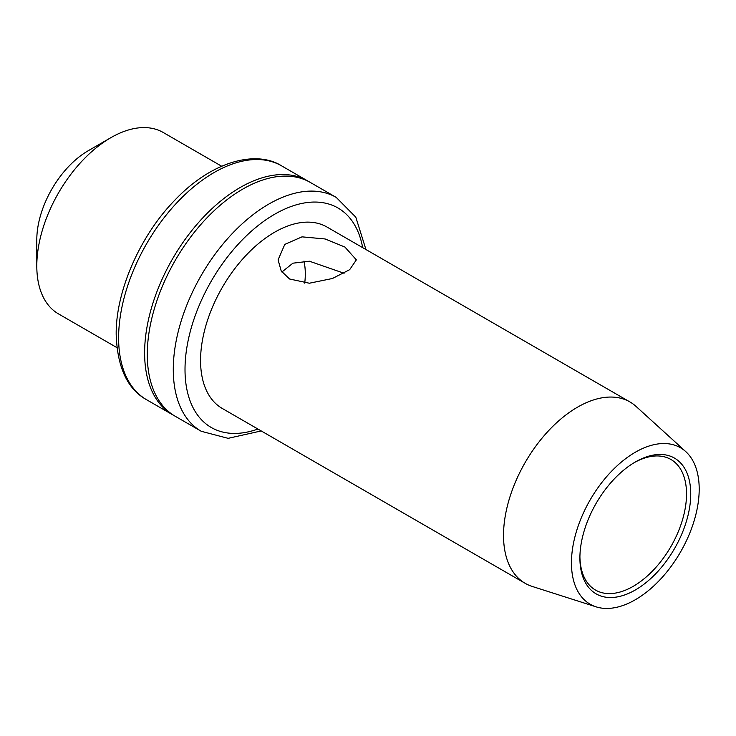 <?xml version="1.0" encoding="UTF-8"?>
<svg xmlns="http://www.w3.org/2000/svg" width="736" height="736" viewBox="0 0 736 736"><rect width="100%" height="100%" fill="white"/><g stroke="black" fill="none" stroke-linecap="round" stroke-linejoin="round"><path stroke-width="1.1" d="M221.628 166.216L163.226 132.489A104.733 60.472 120 0 0 110.86 137.678A104.733 60.472 120 0 0 36.8 265.944L36.8 239.761A72.662 41.952 120 0 1 88.182 150.77L110.86 137.678M116.904 347.613L58.494 313.895A104.733 60.472 -60 0 1 36.8 265.944M308.918 181.663A135.019 77.952 120 0 0 307.593 180.872A135.019 77.952 120 0 0 203.55 217.046A135.019 77.952 120 0 0 144.615 352.921A135.019 77.952 120 0 0 172.574 414.736A135.019 77.952 120 0 0 173.926 415.481M336.269 197.423L310.27 182.418A135.019 77.952 120 0 0 206.227 218.592A135.019 77.952 120 0 0 147.283 354.467A135.019 77.952 120 0 0 175.251 416.282L201.25 431.287A135.019 77.952 -60 0 1 173.282 369.472A135.019 77.952 120 0 1 232.226 233.597A135.019 77.952 120 0 1 336.269 197.423L355.801 217.157L365.948 249.532M629.952 401.957L326.986 227.038A104.733 60.472 120 0 0 246.275 255.098A104.733 60.472 120 0 0 200.56 360.493A104.733 60.472 -60 0 0 222.254 408.443L525.219 583.354A104.733 60.472 -60 0 1 503.525 535.412A104.733 60.472 120 0 1 549.24 430.008A104.733 60.472 120 0 1 629.952 401.957A104.733 60.472 120 0 1 636.07 406.428L685.768 451.619A90.335 52.155 120 0 0 614.615 468.17A90.335 52.155 120 0 0 571.449 562.865A90.335 52.155 -60 0 0 596.142 606.86L532.156 586.417A104.733 60.472 -60 0 1 525.219 583.354M344.899 247.038L325.11 238.961L302.018 236.854L284.795 244.389L278.088 259.863L281.198 270.94L289.552 278.999L309.35 283.222L332.442 278.493L349.655 269.689L356.362 259.863L344.899 247.038M685.768 451.619A90.335 52.155 120 0 1 699.2 489.109A90.335 52.155 -60 0 1 663.403 576.021A90.335 52.155 -60 0 1 596.142 606.86M690.745 493.994A78.375 45.255 120 0 0 635.324 461.996A78.375 45.255 120 0 0 579.904 557.989A78.375 45.255 -60 0 0 635.324 589.987A78.375 45.255 -60 0 0 690.745 493.994M579.913 556.756A75.403 43.534 -60 0 0 595.516 590.07A75.403 43.534 -60 0 0 653.623 569.876A75.403 43.534 -60 0 0 686.532 493.994A75.403 43.534 120 0 0 670.919 459.476A75.403 43.534 120 0 0 634.257 462.622M303.977 261.041A75.403 43.534 120 0 1 305.293 273.884A75.403 43.534 -60 0 1 304.732 283.167M344.08 273.268L309.433 261.216L292.91 263.184L281.888 272.007M281.603 165.858A135.019 77.952 120 0 0 177.551 202.032A135.019 77.952 120 0 0 118.616 337.916A135.019 77.952 -60 0 0 146.584 399.722C127.448 389.105 117.318 367.374 116.187 334.53C115.598 291.916 139.831 235.879 174.818 200.201C212.584 160.301 256.818 150.08 281.603 165.858L307.593 180.872M257.931 429.042A126.73 73.168 -60 0 1 185.012 369.472A126.73 73.168 120 0 1 266.239 219.558A126.73 73.168 120 0 1 362.664 247.636M146.584 399.722L172.574 414.736M201.25 431.287L228.114 438.334L261.216 430.937"/></g></svg>

